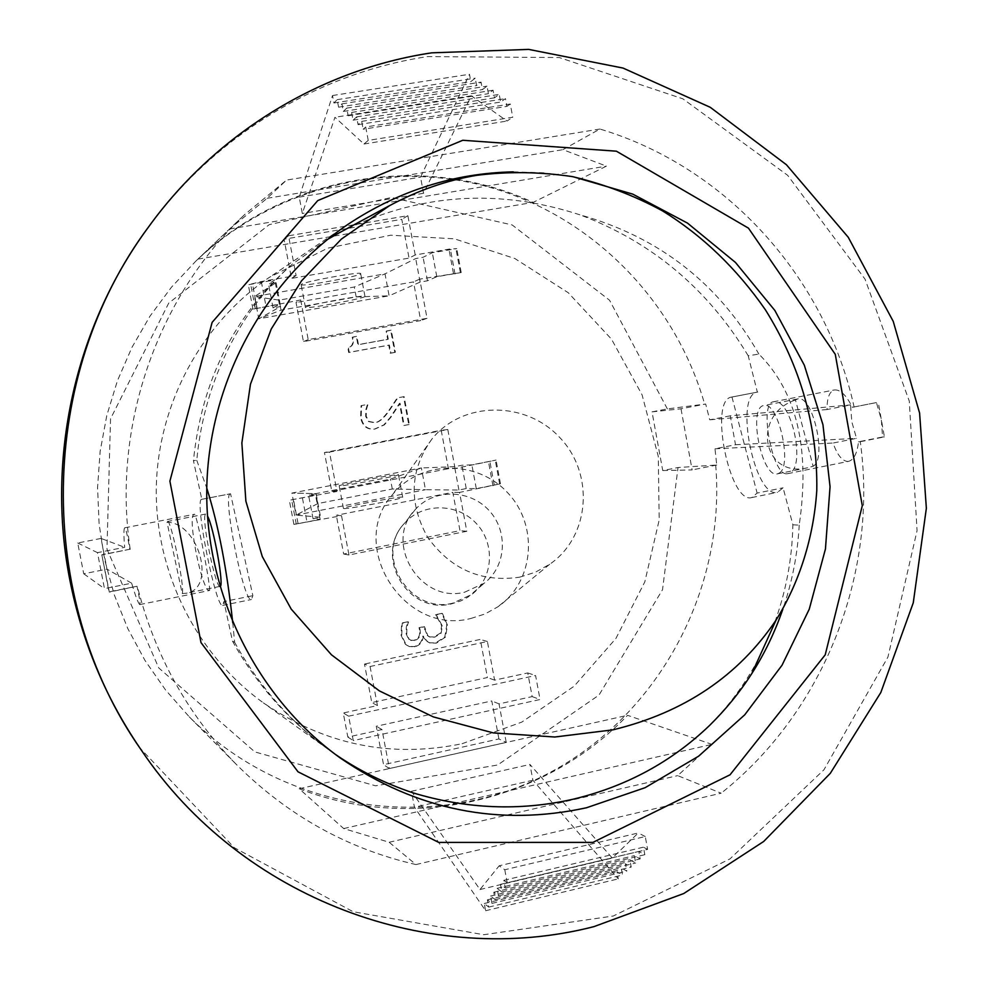 <?xml version="1.0" encoding="UTF-8"?>
<svg xmlns="http://www.w3.org/2000/svg" width="988" height="988" viewBox="0 0 988 988"><rect width="100%" height="100%" fill="white"/><g stroke="black" fill="none" stroke-linecap="round" stroke-linejoin="round"><path stroke-width="0.74" stroke-dasharray="4.94 3.71" d="M415.207 254.966L407.871 215.68L288.558 235.774L296.079 275.529L261.301 281.518L248.321 284.766L274.738 279.925L268.501 284.001L276.109 282.692L254.534 296.548L279.122 300.13L354.297 286.989L385.011 273.861L415.701 258.56L423.086 257.288L432.324 252.73L456.765 248.618L448.935 249.149L415.207 254.966L409.044 258.103L401.807 219.336L284.062 239.207L291.485 278.406L409.044 258.103M296.079 275.529L291.485 278.406M300.71 299.957L308.207 339.6L427.038 318.309L419.715 279.122L461.211 272.54L436.795 276.714L427.471 280.802L420.098 282.099L389.124 295.807L385.011 273.861L254.534 296.548L258.77 318.778L389.124 295.807L356.174 296.943L281.024 310.146L258.77 318.778L280.629 306.552L273.034 307.873L279.357 304.279L252.953 309.145L300.71 299.957L296.042 302.501L303.44 341.601L420.715 320.581L413.503 281.913L296.042 302.501M301.464 284.272L301.118 284.692C300.883 287.187 363.028 275.615 360.669 273.602C361.435 271.231 305.243 281.358 301.464 284.272M419.715 279.122L413.503 281.913M305.786 307.083C309.615 304.539 365.782 294.35 364.943 296.338C367.215 297.944 305.107 309.528 305.416 307.441L305.786 307.083M356.174 296.943L354.297 286.989M276.109 282.692L280.629 306.552M281.024 310.146L279.122 300.13M420.098 282.099L415.701 258.56M427.471 280.802L423.086 257.288M436.795 276.714L432.324 252.73M455.023 274.034L450.59 250.186M453.418 273.219L448.935 249.149M261.301 281.518L265.957 306.033M257.189 308.676L252.57 284.371M279.357 304.279L274.738 279.925M273.034 307.873L268.501 284.001M455.073 468.473L447.799 429.521L329.486 452.084L336.945 491.481L289.311 500.237L315.58 495.272L308.565 495.087L316.111 493.617L291.905 493.074L315.827 493.642L390.433 479.118L421.382 467.942L454.566 466.669L461.89 465.249L471.856 464.842L496.062 460.075L455.073 468.473L448.404 468.707L441.216 430.286L324.447 452.541L331.807 491.406L448.404 468.707M336.945 491.481L331.807 491.406M341.527 515.699L348.962 554.997L466.805 531.272L459.544 492.419L500.471 483.787L476.29 488.628L466.237 488.566L458.914 490.011L425.47 489.715L421.382 467.942L291.905 493.074L296.091 515.106L425.47 489.715L392.298 488.998L317.704 503.584L296.091 515.106L320.594 517.267L313.06 518.749L320.161 519.416L293.905 524.406L341.527 515.699L336.328 515.291L343.663 554.046L459.976 530.655L452.813 492.333L336.328 515.291M339.613 485.948L339.168 485.849C338.254 484.75 400.128 473.141 398.46 474.722C399.831 475.611 343.972 486.269 339.613 485.948M459.544 492.419L452.813 492.333M343.886 508.561C348.319 509.252 404.141 498.545 402.709 497.285C404.29 495.297 342.441 506.918 343.429 508.412L343.886 508.561M392.298 488.998L390.433 479.118M316.111 493.617L320.594 517.267M317.704 503.584L315.827 493.642M458.914 490.011L454.566 466.669M466.237 488.566L461.89 465.249M476.29 488.628L471.856 464.842M494.198 484.676L489.801 461.038M492.963 485.824L488.529 461.964M302.464 498.199L307.07 522.491M298.018 523.368L293.436 499.261M320.161 519.416L315.58 495.272M313.06 518.749L308.565 495.087M792.882 524.826L799.206 525.134C810.333 449.034 796.884 392.001 758.87 354.062L748.237 355.816L757.339 392.125C733.676 394.941 754.758 499.496 777.556 492.296L783.101 487.8L792.882 524.826C792.141 559.727 785.67 593.393 773.468 625.824M779.211 473.091C792.981 465.879 777.976 400.498 763.761 405.537C747.583 407.414 761.946 478.81 777.519 473.845L779.211 473.091M799.206 525.134C797.625 554.07 792.178 582.068 782.854 609.127M340.082 232.353C417.22 193.636 497.248 187.819 580.178 214.902C659.021 237.021 718.585 283.408 758.87 354.062M230.562 493.765L230.389 493.79C221.954 493.605 243.814 603.742 251.384 599.531L252.854 595.678L230.562 493.765L201.799 499.323L193.438 460.667L196.76 460.309C204.355 377.7 243.221 307.478 292.176 264.241L327.522 239.417M196.76 460.309L206.764 488.084M232.736 622.724L234.662 642.385L232.476 641.126L223.918 601.569L252.854 595.678M335.056 754.177L329.584 750.337C290.793 722.438 259.152 686.462 234.662 642.385M201.799 499.323L201.651 499.335C194.093 498.977 215.989 609.423 222.683 605.385L223.918 601.569M220.052 586.378C215.927 589.231 201.923 521.874 205.146 514.822L205.714 514.056L207.443 515.921M795.464 399.979C751.164 414.627 762.514 478.822 807.678 467.756L813.149 466.237L795.464 399.979L797.662 398.942C812.457 393.804 827.499 458.926 813.149 466.237M757.808 392.038L731.515 397.102C708.557 399.782 729.675 504.621 751.769 497.557L757.129 493.086L783.101 487.8M731.972 397.028L757.129 493.086M182.224 593.578L186.065 593.245C216.928 589.009 198.971 522.504 167.021 522.232L182.224 593.578C185.127 588.292 170.813 518.404 167.478 521.491L167.021 522.232M709.458 725.563C729.033 705.741 745.347 683.56 758.414 659.021M232.476 641.126C256.51 684.474 288.558 720.647 328.596 749.633C354.729 768.318 382.788 782.694 412.749 792.771M292.176 264.241C234.625 314.727 201.713 380.195 193.438 460.667M748.237 355.816C707.89 288.978 651.87 241.998 580.178 214.902M519.651 577.165L535.373 572.225L549.661 564.296C590.256 536.521 594.69 473.721 559.69 437.449C525.455 400.461 462.347 400.881 431.867 439.129C409.859 469.831 408.415 502.484 427.52 537.089C450.689 569.36 481.403 582.71 519.651 577.165M464.644 592.195L484.268 583.192C506.535 566.272 508.511 530.778 488.69 510.092C469.251 489.06 433.609 488.714 415.207 509.635C383.011 541.992 419.789 603.829 464.644 592.195M470.844 618.476L484.997 613.98L497.878 606.817C534.508 581.722 538.843 525.159 507.499 492.592C476.846 459.371 420.061 460.05 392.532 494.618C346.8 545.24 403.684 636.074 470.844 618.476M394.805 352.432L390.285 353.259L388.778 345.22L348.69 352.481L347.801 347.776L348.69 347.504C352.395 346.294 353.593 342.885 352.259 337.254L356.347 336.525L357.891 344.775L387.691 339.39L386.147 331.165L390.668 330.363L394.805 352.432L395.41 352.247L391.26 330.14L386.728 330.955L388.272 339.193L358.446 344.577L356.89 336.315L352.802 337.056C354.136 342.688 352.938 346.096 349.221 347.307L348.344 347.578L349.233 352.296L389.371 345.034L390.878 353.074L395.41 352.247M408.736 424.568L403.623 425.532L399.461 403.363L390.235 417.455L383.789 424.926L374.477 429.101C367.091 429.842 362.46 426.063 360.583 417.751L361.065 405.648L367.413 404.463L365.856 409.662L365.659 416.343L368.499 421.555L374.514 422.741C378.54 422.444 383.245 418.467 388.655 410.81L397.25 397.905L403.524 396.744L408.736 424.568L409.353 424.482L404.129 396.62L397.855 397.794L389.235 410.712C383.838 418.369 379.12 422.345 375.082 422.654L369.067 421.456L366.215 416.257L366.412 409.551L367.981 404.351L361.62 405.537L361.126 417.665C363.016 425.976 367.647 429.768 375.045 429.027L384.369 424.852L390.828 417.368L400.066 403.252L404.228 425.458L409.353 424.482M447.465 625.206L442.476 613.536L436.251 614.845L442.315 625.923L441.142 633.222L434.769 637.137L430.101 637.099L427.89 635.803L424.568 626.812L419.678 627.849L420.048 629.85C421.061 635.58 419.171 639.15 414.367 640.545L411.156 640.422L409.131 639.187L406.747 634.012L406.92 627.269L408.489 621.934L402.215 623.255L401.708 635.556L406.006 644.509L409.267 646.547L414.911 646.782C420.061 645.189 422.827 641.718 423.21 636.408L427.631 641.743L430.027 642.978L436.338 643.151L445.489 637.099L447.465 625.206L446.798 625.021L444.822 636.89L435.696 642.941L429.385 642.756L426.989 641.533L422.58 636.198C422.185 641.508 419.431 644.966 414.293 646.572L408.661 646.325L405.389 644.287L401.103 635.358L401.61 623.058L407.871 621.748L406.315 627.071L406.13 633.802L408.513 638.977L410.539 640.212L413.75 640.335C418.541 638.94 420.431 635.383 419.418 629.652L419.048 627.652L423.926 626.627L427.248 635.593L429.459 636.89L434.127 636.927L440.487 633.024L441.661 625.725L435.597 614.672L441.821 613.363L446.798 625.021M441.821 613.363L442.476 613.536M435.597 614.672L436.251 614.845M435.683 615.104L436.326 615.277M440.487 633.024L441.142 633.222M423.926 626.627L424.568 626.812M419.048 627.652L419.678 627.849M407.945 622.119L408.563 622.304M407.871 621.748L408.489 621.934M405.389 644.287L406.006 644.509M422.58 636.198L423.21 636.408M423.012 636.111L423.642 636.309M426.989 641.533L427.631 641.743M209.147 590.478L209.444 590.503C211.642 591.738 196.612 511.364 194.364 514.291C186.621 514.378 201.688 590.318 209.147 590.478M139.691 604.508C138.147 603.1 135.467 595.986 131.639 583.192L104.469 588.626L97.479 552.65L124.686 547.315C123.624 535.2 123.636 528.704 124.735 527.814C125.772 528.21 127.477 535.36 129.836 549.254L101.801 554.762L109.001 591.861L136.999 586.255C139.506 597.765 140.469 603.866 139.888 604.557M847.642 461.458L848.717 461.322C853.941 459.729 857.201 453.22 858.51 441.797L882.568 436.98L881.333 419.653L876.442 402.573L852.36 407.303C846.284 395.138 840.282 389.358 834.329 389.964C829.377 391.544 826.956 398.065 827.067 409.526L850.532 404.919L851.804 421.765L856.51 438.351L833.057 443.044C837.207 454.838 842.072 460.976 847.642 461.458M786.67 473.783C772.208 475.142 758.969 403.252 773.221 401.832C791.4 395.978 807.567 471.214 787.695 473.66L786.67 473.783M101.801 554.762L109.322 592.096L136.999 586.255M129.836 549.254L102.097 554.91M876.442 402.573L852.36 407.303M730.28 415.812L709.73 419.826L705.679 404.018L667.357 408.909L652.018 411.873L662.738 470.56L678.027 467.522L716.745 465.015L714.979 448.799L735.504 444.736L730.28 415.812L850.532 404.919M827.067 409.526L709.73 419.826M147.212 228.808C214.989 135.208 318.716 72.914 427.606 56.588L559.282 57.539L682.881 98.825L787.621 175.284L865.056 279.184L909.269 401.079L917.074 530.618L887.94 657.032L823.967 769.763L729.947 858.93L613.264 916.024L483.737 934.722L353.136 911.726L234.28 847.679L139.654 747.669M415.96 864.562L721.154 793.203L677.682 775.629L712.002 744.384L627.578 715.312C545.796 800.848 412.712 832.909 299.191 788.733L343.688 828.562L389.161 842.258L415.96 864.562C347.64 848.865 287.854 815.582 236.589 764.687C187.881 714.942 154.807 655.538 137.381 586.477M858.51 441.797L860.301 441.71C878.332 572.781 824.572 711.101 721.154 793.203M860.301 441.71L884.408 436.881L878.27 402.412M599.938 129.033L286.569 180.075L267.118 198.292L229.537 228.994L197.958 259.115C287.804 173.419 425.42 152.498 533.125 202.392L606.459 166.132L562.925 149.67L599.938 129.033C727.045 167.17 825.857 277.999 854.138 407.155M130.194 549.39C111.891 426.902 156.833 297.302 244.604 214.618L286.569 180.075M365.708 126.983L368.228 140.407L512.747 117.251L510.302 104.012L365.708 126.983L363.164 129.23L506.906 106.371L505.473 98.627L500.632 102.06L499.212 94.391L494.469 97.837L493.061 90.229L488.405 93.687L487.01 86.141L482.453 89.599L481.07 82.115L476.599 85.586L475.228 78.163L470.831 81.633L469.473 74.273L420.53 177.136L423.531 193.29L471.301 95.811L507.042 121.042L512.747 117.251M504.782 869.761L507.227 882.778L647.622 849.384L645.263 836.54L504.782 869.761L499.175 865.797L638.297 832.97L612.301 858.053L529.951 764.453L532.89 780.224L618.278 878.875L616.969 871.749L622.514 875.01L621.18 867.835L626.824 871.095L625.478 863.845L631.209 867.094L629.85 859.782L635.667 863.03L634.308 855.657L640.199 858.893L638.828 851.446L644.831 854.682L643.435 847.173L647.622 849.384M882.568 436.98L884.408 436.881M735.504 444.736L856.51 438.351M715.695 465.052C726.217 591.244 656.958 718.733 543.524 775.864C430.323 833.069 282.679 811.173 189.251 716.831L165.564 689.97L144.989 660.453L127.835 628.664L114.336 595.011L104.716 559.961L99.096 523.986L97.565 487.566L100.159 451.22L106.815 415.417L117.461 380.664L131.935 347.418L150.003 316.148L171.43 287.236L195.883 261.079C275.788 185.238 392.471 158.413 493.852 188.486C595.258 218.99 675.804 302.921 704.642 404.129M714.979 448.799L833.057 443.044M131.639 583.192L107.013 569.15L101.048 538.435L124.686 547.315M101.048 538.435L77.719 542.98L83.721 573.769L107.013 569.15M77.719 542.98L97.479 552.65M83.721 573.769L104.469 588.626M652.018 411.873L681.004 408.785L705.679 404.018M662.738 470.56L692.131 469.93L681.004 408.785M716.745 465.015L692.131 469.93M667.357 408.909L609.571 300.253L512.179 224.955L391.52 197.489L269.218 224.659L168.726 303.118L110.533 418.813L106.963 549.13L158.747 667.925L254.855 751.905L375.588 785.806L497.643 764.996L598.987 695.095L662.528 589.7L678.027 467.522M370.068 666.505L377.453 705.568L343.256 712.978L347.838 737.06L381.998 729.564L389.371 768.528L506.226 742.396L499.026 703.876L532.174 696.602L527.765 672.939L494.593 680.139L487.393 641.521L370.068 666.505L364.486 664.047L371.784 702.567L487.417 677.533L480.304 639.421L364.486 664.047M487.393 641.521L480.304 639.421M377.453 705.568L371.784 702.567M494.593 680.139L487.417 677.533M498.903 738.95L491.802 700.949L376.267 726.254L383.542 764.675L498.903 738.95L506.226 742.396M499.026 703.876L491.802 700.949M389.371 768.528L383.542 764.675M381.998 729.564L376.267 726.254M329.486 452.084L324.447 452.541M447.799 429.521L441.216 430.286M466.805 531.272L459.976 530.655M348.962 554.997L343.663 554.046M407.871 215.68L401.807 219.336M288.558 235.774L284.062 239.207M308.207 339.6L303.44 341.601M427.038 318.309L420.715 320.581M348.628 716.177L535.582 675.52L540.041 699.504L353.259 740.592L348.628 716.177L343.256 712.978M527.765 672.939L535.582 675.52M532.174 696.602L540.041 699.504M347.838 737.06L353.259 740.592M368.228 140.407L363.954 144.013L334.944 117.276L302.316 213.47L299.228 197.118L332.524 95.527L333.919 102.987L337.18 99.652L338.588 107.173L341.91 103.851L343.33 111.434L346.726 108.112L348.159 115.769L351.629 112.459L353.074 120.178L356.619 116.88L358.076 124.661L361.694 121.376L363.164 129.23M363.954 144.013L507.042 121.042M471.301 95.811L334.944 117.276M510.302 104.012L506.906 106.371M361.694 121.376L505.473 98.627M358.076 124.661L500.632 102.06M356.619 116.88L499.212 94.391M353.074 120.178L494.469 97.837M351.629 112.459L493.061 90.229M348.159 115.769L488.405 93.687M346.726 108.112L487.01 86.141M343.33 111.434L482.453 89.599M341.91 103.851L481.07 82.115M338.588 107.173L476.599 85.586M337.18 99.652L475.228 78.163M333.919 102.987L470.831 81.633M332.524 95.527L469.473 74.273M299.228 197.118L420.53 177.136M423.531 193.29L302.316 213.47M507.227 882.778L503.843 880.333L505.276 887.94L500.434 884.371L501.855 891.917L497.088 888.336L498.483 895.807L493.79 892.226L495.186 899.636L490.554 896.054L491.938 903.403L487.38 899.821L488.739 907.095L484.256 903.514L485.614 910.738L414.454 807.221L411.44 791.277L479.983 889.533L499.175 865.797M485.614 910.738L618.278 878.875M532.89 780.224L414.454 807.221M484.256 903.514L616.969 871.749M488.739 907.095L622.514 875.01M487.38 899.821L621.18 867.835M491.938 903.403L626.824 871.095M490.554 896.054L625.478 863.845M495.186 899.636L631.209 867.094M493.79 892.226L629.85 859.782M498.483 895.807L635.667 863.03M497.088 888.336L634.308 855.657M501.855 891.917L640.199 858.893M500.434 884.371L638.828 851.446M505.276 887.94L644.831 854.682M503.843 880.333L643.435 847.173M645.263 836.54L638.297 832.97M479.983 889.533L612.301 858.053M411.44 791.277L529.951 764.453M462.075 743.717L521.8 722.105L574.114 686.215L615.907 638.47L644.806 581.895L659.194 519.947L658.267 456.333L642.077 394.842L611.51 339.18L568.273 292.744L514.847 258.523L454.418 238.837L390.668 235.206L327.67 248.186L269.588 277.208C201.564 323.187 157.66 404.178 156.277 488.43C155.202 572.682 196.723 654.908 263.388 702.851C324.719 744.804 390.952 758.426 462.075 743.717M513.278 171.85L543.4 172.814L573.188 176.753M229.537 228.994L606.459 166.132M197.958 259.115L533.125 202.392M267.118 198.292L562.925 149.67M343.688 828.562L712.002 744.384M299.191 788.733L627.578 715.312M389.161 842.258L677.682 775.629M460.359 272.54L455.913 248.593M255.25 308.454L250.606 284.025M499.669 484.058L495.26 460.322M296.277 524.171L291.67 499.965M452.739 603.186C409.131 614.536 373.464 554.478 404.784 522.985L404.784 522.985C422.691 502.608 457.333 502.904 476.204 523.356C495.457 543.437 493.481 577.955 471.819 594.418L452.739 603.186M441.661 625.725L442.315 625.923M434.127 636.927L434.769 637.137M427.248 635.593L427.89 635.803M424.408 629.171L425.05 629.368M419.418 629.652L420.048 629.85M413.75 640.335L414.367 640.545M408.513 638.977L409.131 639.187M406.13 633.802L406.747 634.012M414.293 646.572L414.911 646.782M435.696 642.941L436.338 643.151M444.822 636.89L445.489 637.099M364.943 296.338L360.669 273.602M305.416 307.441L301.118 284.692M461.211 272.54L456.765 248.618M252.953 309.145L248.321 284.766M402.709 497.285L398.46 474.722M343.429 508.412L339.168 485.849M500.471 483.787L496.062 460.075M293.905 524.406L289.311 500.237M797.662 398.942L763.761 405.537M807.678 467.756L777.519 473.845M751.769 497.557L777.556 492.296M731.515 397.102L757.339 392.125M205.714 514.056L167.478 521.491M219.842 586.427L186.065 593.245M222.683 605.385L251.384 599.531M201.651 499.335L230.389 493.79M415.207 509.635L404.784 522.985C372.945 555.565 407.525 615.314 451.689 603.792L460.828 600.914L467.904 597.184L484.268 583.192M431.867 439.129L392.532 494.618M549.661 564.296L497.878 606.817M430.101 637.099L429.459 636.89M411.156 640.422L410.539 640.212M430.027 642.978L429.385 642.756M139.802 604.582L209.444 590.503M124.735 527.814L194.364 514.291M787.695 473.66L848.828 461.31M773.221 401.832L834.329 389.964M189.251 716.831L236.589 764.687M195.883 261.079L244.604 214.618M348.196 224.202L269.588 277.208M340.428 758.117L329.572 750.337M328.596 749.633L263.388 702.851"/><path stroke-width="1.48" d="M782.854 609.127C774.839 632.332 764.502 653.784 751.856 673.483C739.963 692.082 725.834 709.446 709.458 725.563C671.383 762.02 625.935 786.572 573.114 799.218C520.009 811.234 466.558 809.086 412.749 792.771C384.53 783.249 358.632 770.393 335.056 754.177M476.932 175.296C447.169 180.211 417.973 190.363 389.358 205.763L341.366 239.096L301.525 280.851L271.255 328.992L250.458 384.221L241.862 443.007L245.876 501.175L262.289 556.565L291.238 609.139L331.462 654.809L379.417 690.921L433.436 716.942L493.383 732.923L554.811 737.011L612.98 729.836C683.992 712.583 738.345 676.027 776.012 620.168C799.218 582.784 813.618 538.052 816.78 490.591C817.805 426.754 800.688 366.499 765.416 309.812C736.653 268.427 702.27 235.403 662.256 210.74C634.111 195.513 604.137 184.126 572.324 176.593C539.979 171.813 508.19 171.381 476.932 175.296M327.522 239.417L340.082 232.353M206.764 488.084C218.336 524.665 226.993 569.545 232.736 622.724M207.443 515.921C213.606 526.382 224.486 587.366 220.052 586.378L219.842 586.427M758.414 659.021L773.468 625.824M141.259 750.028L139.654 747.669C105.296 697.145 82.078 641.459 69.963 580.598C45.794 458.852 75.039 327.3 147.212 228.808L148.892 226.499C37.742 375.032 34.494 598.32 141.259 750.028C241.899 899.858 431.015 968.611 593.899 926.645L683.721 893.547L763.675 841.48L830.303 773.332L880.827 692.502L913.27 602.791L926.361 508.252L919.593 413.033L893.226 321.347L848.26 237.281L786.436 164.749L710.286 107.322L623.058 68.073L528.691 49.4L431.707 52.833C321.903 69.246 217.261 132.059 148.892 226.499M573.188 176.753L632.765 194.13L687.525 223.127L735.443 262.425L774.827 310.417L804.318 365.19L822.942 424.692L830.056 486.701L825.449 548.958L809.258 609.188L782.051 665.196L744.705 714.855L698.541 756.24L645.152 787.671L586.489 807.764C498.804 826.783 416.775 810.234 340.428 758.117C257.436 698.467 205.393 595.171 206.751 489.159C208.48 383.159 263.512 281.419 348.196 224.202C398.954 190.647 453.986 173.196 513.278 171.85M592.911 842.394L438.721 842.406L298.006 771.801L200.996 642.595L169.899 481.144L212.124 322.384L317.753 200.589L462.792 140.271L616.389 151.189L748.472 228.154L835.28 354.346L862.302 505.683L825.215 654.834L730.046 774.79L592.911 842.394M389.346 205.739L336.13 234.489M776.025 620.18L751.856 673.483"/></g></svg>
